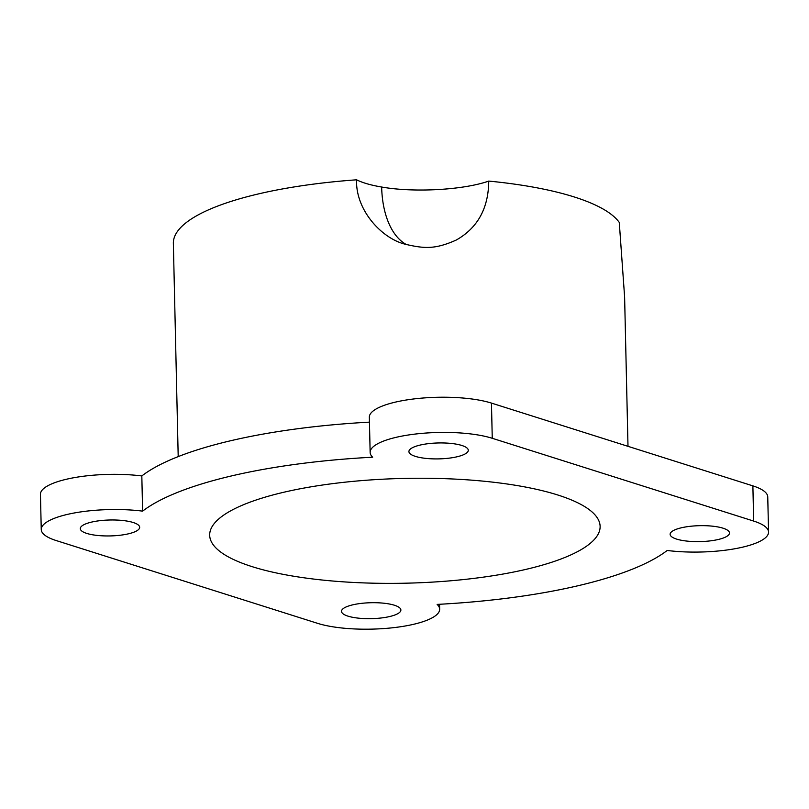 <?xml version="1.0" encoding="UTF-8"?>
<svg xmlns="http://www.w3.org/2000/svg" width="809" height="809" viewBox="0 0 809 809"><rect width="100%" height="100%" fill="white"/><g stroke="black" fill="none" stroke-linecap="round" stroke-linejoin="round"><path stroke-width="1.21" d="M341.954 612.666A29.69 7.969 -1.3 0 1 341.509 611.361A29.69 7.969 -1.3 0 1 368.56 602.806A29.69 7.969 -1.3 0 1 400.445 608.712A29.69 7.969 -1.3 0 1 400.88 610.016A29.69 7.969 -1.3 0 1 373.829 618.572A29.69 7.969 -1.3 0 1 341.954 612.666M704.882 541.383A29.69 7.969 -1.3 0 1 670.125 534.314A29.69 7.969 -1.3 0 1 694.739 525.901A29.69 7.969 -1.3 0 1 729.496 532.969A29.69 7.969 -1.3 0 1 704.882 541.383M753.675 521.077A68.512 18.385 -1.3 0 1 768.55 532.089A68.512 18.385 -1.3 0 1 742.672 547.147A68.512 18.385 -1.3 0 1 667.182 550.474A278.63 74.762 -1.3 0 1 437.133 604.404A68.512 18.385 -1.3 0 1 439.661 609.197A68.512 18.385 -1.3 0 1 413.793 624.255A68.512 18.385 -1.3 0 1 317.543 623.324L56.124 540.533A68.512 18.385 -1.3 0 1 41.249 529.521A68.512 18.385 -1.3 0 1 67.127 514.463A68.512 18.385 -1.3 0 1 142.617 511.136A278.63 74.762 -1.3 0 1 372.666 457.206A68.512 18.385 -1.3 0 1 370.138 452.413A68.512 18.385 -1.3 0 1 396.006 437.356A68.512 18.385 -1.3 0 1 492.256 438.286L753.675 521.077L752.876 485.875L491.457 403.094A68.512 18.385 178.7 0 0 395.207 402.164A68.512 18.385 178.7 0 0 369.339 417.222L370.138 452.413M467.845 448.944A29.69 7.969 -1.3 0 1 468.29 450.249A29.69 7.969 -1.3 0 1 441.239 458.804A29.69 7.969 -1.3 0 1 409.354 452.898A29.69 7.969 -1.3 0 1 408.919 451.594A29.69 7.969 -1.3 0 1 435.97 443.039A29.69 7.969 -1.3 0 1 467.845 448.944M104.917 520.217A29.69 7.969 -1.3 0 1 139.674 527.296A29.69 7.969 -1.3 0 1 115.06 535.71A29.69 7.969 -1.3 0 1 80.303 528.641A29.69 7.969 -1.3 0 1 104.917 520.217M526.376 569.273A195.272 52.393 -1.3 0 1 319.737 579.76A195.272 52.393 -1.3 0 1 209.683 534.729A195.272 52.393 -1.3 0 1 283.423 492.337A195.272 52.393 -1.3 0 1 488.353 481.668A195.272 52.393 -1.3 0 1 600.096 525.86A195.272 52.393 -1.3 0 1 526.376 569.273M768.55 532.089L767.751 496.898A68.512 18.385 178.7 0 0 752.876 485.875M369.45 422.136A278.63 74.762 178.7 0 0 141.818 475.945A68.512 18.385 178.7 0 0 66.328 479.272A68.512 18.385 178.7 0 0 40.45 494.329L41.249 529.521M141.818 475.945L142.617 511.136M627.996 446.335L624.609 296.893L619.269 222.424A224.963 60.362 -1.3 0 0 488.737 181.085C488.505 208.237 477.684 227.885 456.276 240.03C435.222 249.445 424.452 248.626 406.189 244.449C382.344 239.221 355.444 210.421 356.577 179.81A224.963 60.362 -1.3 0 0 258.314 193.948A224.963 60.362 -1.3 0 0 173.359 243.367L178.202 456.61M406.189 244.449A79.939 44.738 99.5 0 1 381.656 187.031C370.967 185.221 362.604 182.814 356.577 179.81M381.656 187.031C413.965 192.764 463.506 190.014 488.737 181.085M491.457 403.094L492.256 438.286M439.55 604.272L439.661 609.197"/></g></svg>
